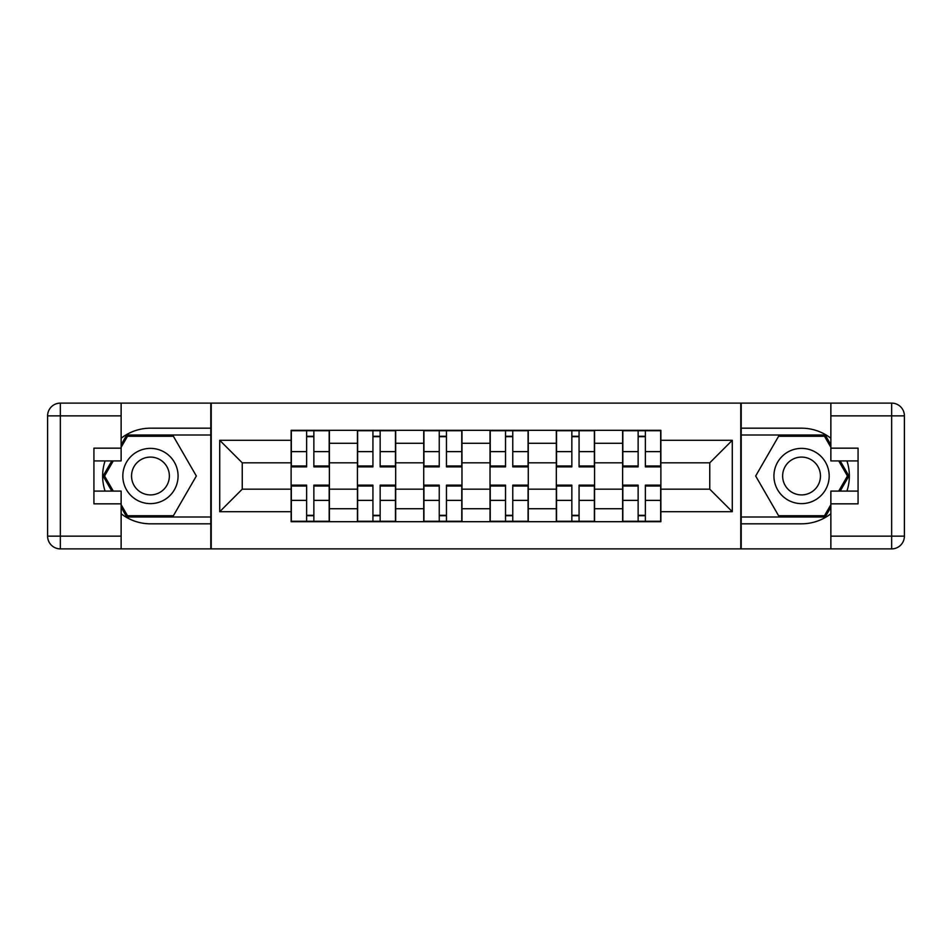 <?xml version="1.0" encoding="UTF-8"?>
<svg xmlns="http://www.w3.org/2000/svg" width="952" height="952" viewBox="0 0 952 952"><rect width="100%" height="100%" fill="white"/><g stroke="black" fill="none" stroke-linecap="round" stroke-linejoin="round"><path stroke-width="1.43" d="M121.13 513.759A47.814 47.814 0 0 0 150.452 523.814L210.797 523.814L210.797 548.887L741.203 548.887L741.203 523.814L801.548 523.814A47.814 47.814 0 0 0 830.87 513.759M830.87 438.241A47.814 47.814 0 0 0 801.548 428.186L741.203 428.186L741.203 403.112L210.797 403.112L210.797 428.186L150.452 428.186A47.814 47.814 0 0 0 121.13 438.241M357.428 521.684L357.428 443.275L329.38 443.275L329.38 521.684M329.38 443.275L329.38 430.316M357.428 443.275L357.428 430.316M395.675 430.316L395.675 521.684M423.723 521.684L423.723 430.316M461.97 430.316L461.97 521.684M490.03 521.684L490.03 430.316M528.277 430.316L528.277 521.684M556.325 521.684L556.325 430.316M594.572 430.316L594.572 521.684M622.62 521.684L622.62 430.316M622.62 489.173L594.572 489.173M556.325 489.173L528.277 489.173M490.03 489.173L461.97 489.173M423.723 489.173L395.675 489.173M357.428 489.173L329.38 489.173M622.62 462.827L594.572 462.827M556.325 462.827L528.277 462.827M490.03 462.827L461.97 462.827M423.723 462.827L395.675 462.827M357.428 462.827L329.38 462.827M242.248 489.173L291.122 489.173L291.122 462.827L242.248 462.827L242.248 489.173L219.722 511.7L219.722 440.3L291.122 440.3L291.122 462.827M660.878 462.827L660.878 489.173L709.752 489.173L709.752 462.827L660.878 462.827L660.878 430.316L291.122 430.316L291.122 440.3M660.878 440.3L732.278 440.3L732.278 511.7L660.878 511.7L660.878 489.173M291.122 489.173L291.122 521.684L660.878 521.684L660.878 511.7M291.122 511.7L219.722 511.7M740.775 548.887L740.775 403.112M211.225 548.887L211.225 403.112M313.863 515.318L306.639 515.318M306.639 436.682L313.863 436.682M380.157 515.318L372.934 515.318M372.934 436.682L380.157 436.682M446.464 515.318L439.241 515.318M439.241 436.682L446.464 436.682M512.759 515.318L505.536 515.318M505.536 436.682L512.759 436.682M579.066 515.318L571.843 515.318M571.843 436.682L579.066 436.682M645.361 515.318L638.137 515.318M638.137 436.682L645.361 436.682M219.722 440.3L242.248 462.827M709.752 489.173L732.278 511.7M709.752 462.827L732.278 440.3M313.863 466.861L313.863 430.732L329.166 430.732L329.166 466.861L313.863 466.861M306.639 436.266L313.863 436.266M313.863 430.732L291.336 430.732L291.336 466.861L306.639 466.861L306.639 430.732L300.475 430.732M306.639 485.139L306.639 521.268L291.336 521.268L291.336 485.139L306.639 485.139M313.863 515.734L306.639 515.734M306.639 521.268L329.166 521.268L329.166 485.139L313.863 485.139L313.863 521.268L320.027 521.268M380.157 466.861L380.157 430.732L395.461 430.732L395.461 466.861L380.157 466.861M372.934 436.266L380.157 436.266M380.157 430.732L357.643 430.732L357.643 466.861L372.934 466.861L372.934 430.732L366.77 430.732M446.464 466.861L446.464 430.732L461.768 430.732L461.768 466.861L446.464 466.861M439.241 436.266L446.464 436.266M446.464 430.732L423.938 430.732L423.938 466.861L439.241 466.861L439.241 430.732L433.077 430.732M105.077 460.911A47.814 47.814 0 0 0 105.077 491.089M210.797 403.112L121.13 403.112L121.13 460.911L93.927 460.911M210.797 548.887L60.345 548.887A12.745 12.745 0 0 1 47.6 536.143L47.6 415.857A12.745 12.745 0 0 1 60.345 403.112L121.13 403.112M210.797 523.814L210.797 428.186M93.927 491.089L121.13 491.089L121.13 548.887M121.13 448.166L93.927 448.166L93.927 503.834L121.13 503.834M210.797 434.993L126.771 434.993L121.13 444.762M121.13 507.237L126.771 517.007L210.797 517.007M111.8 460.911L103.09 476L111.8 491.089M846.923 491.089A47.814 47.814 0 0 0 846.923 460.911M741.203 548.887L830.87 548.887L830.87 491.089L858.073 491.089M741.203 403.112L891.655 403.112A12.745 12.745 0 0 1 904.4 415.857L904.4 536.143A12.745 12.745 0 0 1 891.655 548.887L830.87 548.887M741.203 428.186L741.203 523.814M858.073 460.911L830.87 460.911L830.87 403.112M830.87 503.834L858.073 503.834L858.073 448.166L830.87 448.166M741.203 517.007L825.229 517.007L830.87 507.237M830.87 444.762L825.229 434.993L741.203 434.993M840.199 491.089L848.91 476L840.199 460.911M122.82 476A27.62 27.62 0 0 0 150.452 503.62A27.62 27.62 0 0 0 178.072 476A27.62 27.62 0 0 0 150.452 448.38A27.62 27.62 0 0 0 122.82 476M131.543 476A18.909 18.909 0 0 0 150.452 494.909A18.909 18.909 0 0 0 169.361 476A18.909 18.909 0 0 0 150.452 457.091A18.909 18.909 0 0 0 131.543 476M121.13 447.321L127.508 436.266L173.395 436.266L196.338 476L173.395 515.734L127.508 515.734L121.13 504.679M113.276 491.089L104.565 476L113.276 460.911M773.928 476A27.62 27.62 0 0 0 801.548 503.62A27.62 27.62 0 0 0 829.18 476A27.62 27.62 0 0 0 801.548 448.38A27.62 27.62 0 0 0 773.928 476M782.639 476A18.909 18.909 0 0 0 801.548 494.909A18.909 18.909 0 0 0 820.457 476A18.909 18.909 0 0 0 801.548 457.091A18.909 18.909 0 0 0 782.639 476M830.87 504.679L824.491 515.734L778.605 515.734L755.662 476L778.605 436.266L824.491 436.266L830.87 447.321M838.724 460.911L847.435 476L838.724 491.089M372.934 485.139L372.934 521.268L357.643 521.268L357.643 485.139L372.934 485.139M380.157 515.734L372.934 515.734M372.934 521.268L395.461 521.268L395.461 485.139L380.157 485.139L380.157 521.268L386.322 521.268M439.241 485.139L439.241 521.268L423.938 521.268L423.938 485.139L439.241 485.139M446.464 515.734L439.241 515.734M439.241 521.268L461.768 521.268L461.768 485.139L446.464 485.139L446.464 521.268L452.628 521.268M512.759 466.861L512.759 430.732L528.062 430.732L528.062 466.861L512.759 466.861M505.536 436.266L512.759 436.266M512.759 430.732L490.232 430.732L490.232 466.861L505.536 466.861L505.536 430.732L499.372 430.732M579.066 466.861L579.066 430.732L594.357 430.732L594.357 466.861L579.066 466.861M571.843 436.266L579.066 436.266M579.066 430.732L556.539 430.732L556.539 466.861L571.843 466.861L571.843 430.732L565.678 430.732M645.361 466.861L645.361 430.732L660.664 430.732L660.664 466.861L645.361 466.861M638.137 436.266L645.361 436.266M645.361 430.732L622.834 430.732L622.834 466.861L638.137 466.861L638.137 430.732L631.973 430.732M505.536 485.139L505.536 521.268L490.232 521.268L490.232 485.139L505.536 485.139M512.759 515.734L505.536 515.734M505.536 521.268L528.062 521.268L528.062 485.139L512.759 485.139L512.759 521.268L518.923 521.268M571.843 485.139L571.843 521.268L556.539 521.268L556.539 485.139L571.843 485.139M579.066 515.734L571.843 515.734M571.843 521.268L594.357 521.268L594.357 485.139L579.066 485.139L579.066 521.268L585.23 521.268M638.137 485.139L638.137 521.268L622.834 521.268L622.834 485.139L638.137 485.139M645.361 515.734L638.137 515.734M638.137 521.268L660.664 521.268L660.664 485.139L645.361 485.139L645.361 521.268L651.525 521.268M556.325 443.275L528.277 443.275M490.03 443.275L461.97 443.275M423.723 443.275L395.675 443.275M622.62 443.275L594.572 443.275M556.325 508.725L528.277 508.725M490.03 508.725L461.97 508.725M423.723 508.725L395.675 508.725M357.428 508.725L329.38 508.725M622.62 508.725L594.572 508.725M313.863 465.968L329.166 465.968M313.863 451.617L329.166 451.617M291.336 465.968L306.639 465.968M291.336 451.617L306.639 451.617M306.639 486.032L291.336 486.032M306.639 500.383L291.336 500.383M329.166 486.032L313.863 486.032M329.166 500.383L313.863 500.383M380.157 465.968L395.461 465.968M380.157 451.617L395.461 451.617M357.643 465.968L372.934 465.968M357.643 451.617L372.934 451.617M446.464 465.968L461.768 465.968M446.464 451.617L461.768 451.617M423.938 465.968L439.241 465.968M423.938 451.617L439.241 451.617M121.13 415.857L60.345 415.857L60.345 536.143L121.13 536.143M47.6 415.857L60.345 415.857L60.345 403.112M60.345 548.887L60.345 536.143L47.6 536.143M830.87 536.143L891.655 536.143L891.655 415.857L830.87 415.857M904.4 536.143L891.655 536.143L891.655 548.887M891.655 403.112L891.655 415.857L904.4 415.857M372.934 486.032L357.643 486.032M372.934 500.383L357.643 500.383M395.461 486.032L380.157 486.032M395.461 500.383L380.157 500.383M439.241 486.032L423.938 486.032M439.241 500.383L423.938 500.383M461.768 486.032L446.464 486.032M461.768 500.383L446.464 500.383M512.759 465.968L528.062 465.968M512.759 451.617L528.062 451.617M490.232 465.968L505.536 465.968M490.232 451.617L505.536 451.617M579.066 465.968L594.357 465.968M579.066 451.617L594.357 451.617M556.539 465.968L571.843 465.968M556.539 451.617L571.843 451.617M645.361 465.968L660.664 465.968M645.361 451.617L660.664 451.617M622.834 465.968L638.137 465.968M622.834 451.617L638.137 451.617M505.536 486.032L490.232 486.032M505.536 500.383L490.232 500.383M528.062 486.032L512.759 486.032M528.062 500.383L512.759 500.383M571.843 486.032L556.539 486.032M571.843 500.383L556.539 500.383M594.357 486.032L579.066 486.032M594.357 500.383L579.066 500.383M638.137 486.032L622.834 486.032M638.137 500.383L622.834 500.383M660.664 486.032L645.361 486.032M660.664 500.383L645.361 500.383"/></g></svg>
